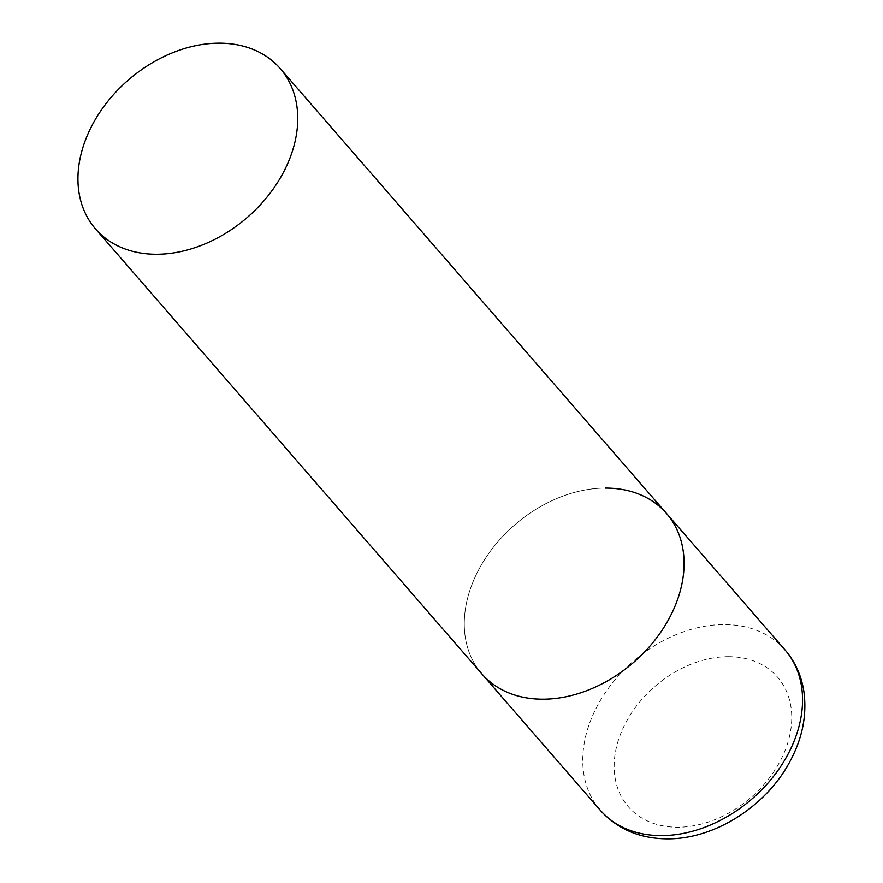 <?xml version="1.0" encoding="UTF-8"?>
<svg xmlns="http://www.w3.org/2000/svg" width="883" height="883" viewBox="0 0 883 883"><rect width="100%" height="100%" fill="white"/><g stroke="black" fill="none" stroke-linecap="round" stroke-linejoin="round"><path stroke-width="0.66" stroke-dasharray="4.42 3.31" d="M666.522 513.453A122.307 90.883 -41 0 0 558.486 497.835A122.307 90.883 -41 0 0 468.752 593.994A122.307 90.883 -41 0 0 481.82 673.828A122.307 90.883 139 0 1 486.158 557.228A122.307 90.883 139 0 1 605.241 488.089M600.297 810.274A122.307 90.883 139 0 1 604.634 693.674A122.307 90.883 139 0 1 723.718 624.546A122.307 90.883 139 0 1 784.998 649.899M728.056 656.676A98.819 73.432 139 0 1 788.133 741.665A98.819 73.432 139 0 1 677.857 827.228A98.819 73.432 139 0 1 617.769 742.239A98.819 73.432 139 0 1 728.056 656.676"/><path stroke-width="1.32" d="M605.241 488.089A122.307 90.883 139 0 1 666.522 513.453A122.307 90.883 139 0 1 662.195 630.054A122.307 90.883 139 0 1 543.111 699.181A122.307 90.883 139 0 1 481.82 673.828A122.307 90.883 -41 0 0 589.866 689.435A122.307 90.883 -41 0 0 679.601 593.288A122.307 90.883 -41 0 0 666.522 513.453L784.998 649.899A122.307 90.883 139 0 1 780.671 766.499A122.307 90.883 139 0 1 661.588 835.627A122.307 90.883 139 0 1 600.297 810.274C617.592 829.247 640.043 838.773 667.636 838.85C714.104 839.192 764.855 807.073 788.861 763.486C802.062 739.844 807.095 715.992 803.938 691.919C801.543 675.859 795.241 661.853 784.998 649.899M82.417 149.05A122.307 90.883 -41 0 0 95.485 228.885A122.307 90.883 -41 0 0 203.531 244.503A122.307 90.883 -41 0 0 293.266 148.344A122.307 90.883 -41 0 0 280.187 68.51A122.307 90.883 -41 0 0 172.152 52.903A122.307 90.883 -41 0 0 82.417 149.05M95.485 228.885L600.297 810.274M666.522 513.453L280.187 68.51"/></g></svg>
